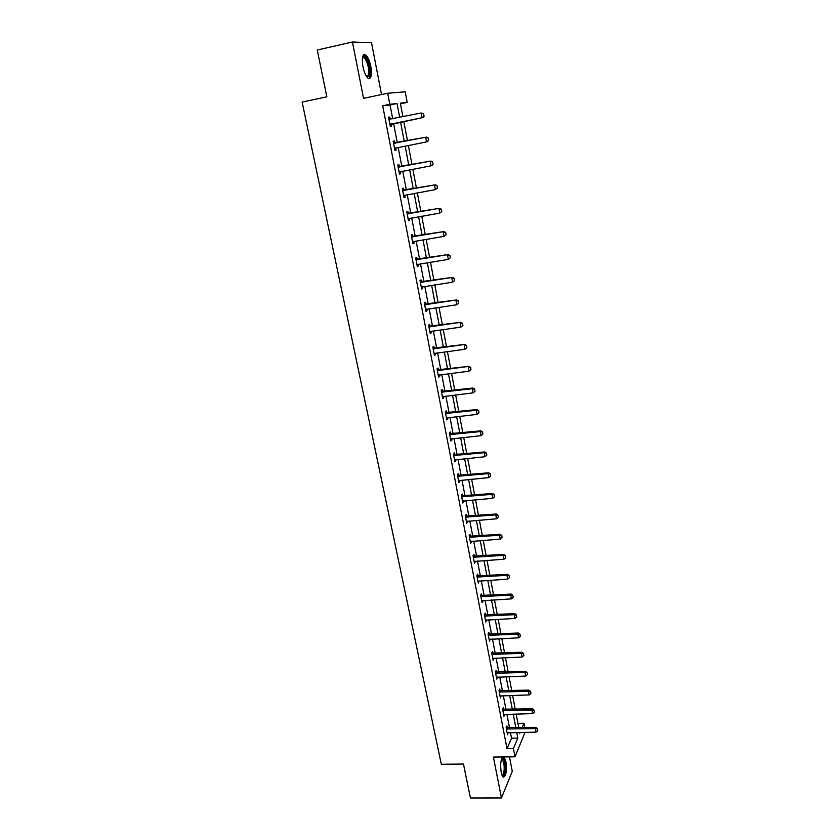 <?xml version="1.0" encoding="UTF-8"?>
<svg xmlns="http://www.w3.org/2000/svg" width="840" height="840" viewBox="0 0 840 840"><rect width="100%" height="100%" fill="white"/><g stroke="black" fill="none" stroke-linecap="round" stroke-linejoin="round"><path stroke-width="1.26" d="M502.478 756.956C500.63 760.2 500.209 765.376 501.218 772.464L503.108 777.074C506.027 776.727 506.94 771.519 505.858 761.45L504.116 756.935M370.839 66.528C369.621 60.795 367.931 56.931 365.768 54.947C362.555 53.666 361.61 57.572 362.922 66.665C364.161 72.398 365.852 76.24 367.983 78.183C371.196 79.433 372.151 75.547 370.839 66.528M517.913 723.398L523.981 723.272L524.801 727.577M381.538 94.552L371.532 42.735L352.443 42L317.257 50.012L326.844 96.82L302.127 102.081L441.326 764.264L463.47 764.033L470.421 798L501.459 797.979L512.274 771.32L509.492 756.872M392.679 118.766L390.033 104.958L382.694 105.777L389.812 104.297L387.702 93.251L405.206 91.812L407.201 102.396L400.334 103.142L402.906 116.697M400.449 103.782L407.201 102.396M382.694 105.777L507.024 748.682L511.497 738.202L510.426 732.638M509.513 727.892L506.898 714.252M505.995 709.506L503.339 695.699M502.435 690.963L499.748 676.988M498.844 672.252L496.125 658.098M495.222 653.363L492.471 639.041M491.568 634.316L488.786 619.815M487.882 615.079L485.069 600.411M484.155 595.675L481.31 580.818M480.396 576.093L477.519 561.057M476.606 556.332L473.687 541.107M472.784 536.393L469.822 520.968M468.919 516.254L465.927 500.64M465.024 495.936L461.99 480.123M461.087 475.419L458.02 459.417M457.118 454.713L454.01 438.512M453.106 433.808L449.957 417.396M449.064 412.703L445.872 396.092M444.969 391.398L441.745 374.567M440.843 369.894L437.577 352.842M436.685 348.169L433.367 330.907M432.474 326.235L429.125 308.752M428.221 304.091L424.83 286.387M423.938 281.726L420.494 263.791M419.601 259.14L416.115 240.975M415.233 236.334L411.695 217.928M410.812 213.297L407.232 194.659M406.35 190.029L402.728 171.15M401.835 166.53L398.171 147.399M397.288 142.79L393.572 123.438M390.169 119.196L389.75 117.002L388.542 117.18L390.327 126.452L391.534 126.252L391.115 124.058M394.779 143.157L394.37 140.984L393.173 141.215L394.947 150.402L396.123 150.14L395.714 147.977M399.346 166.877L398.927 164.714L397.761 165.018L399.504 174.111L400.669 173.775L400.26 171.644M403.862 190.355L403.452 188.202L402.297 188.58L404.03 197.578L405.174 197.179L404.775 195.101M408.334 213.612L407.925 211.47L406.791 211.911L408.503 220.815L409.637 220.353L409.248 218.347M412.766 236.628L412.356 234.497L411.243 235.001L412.933 243.821L414.046 243.296L413.679 241.374M417.144 259.423L416.735 257.303L415.643 257.859L417.322 266.595L418.415 266.007L418.058 264.18M421.491 281.988L421.082 279.877L420 280.507L421.669 289.149L422.741 288.498L422.405 286.755M425.786 304.332L425.387 302.232L424.326 302.925L425.975 311.483L427.024 310.779L426.709 309.099M430.048 326.466L429.639 324.377L428.6 325.122L430.227 333.596L431.267 332.829L430.962 331.244M434.259 348.38L433.86 346.3L432.831 347.099L434.448 355.499L435.467 354.68L435.183 353.157M438.438 370.083L438.039 368.014L437.02 368.876L438.627 377.192L439.635 376.31L439.352 374.871M442.575 391.577L442.176 389.519L441.179 390.432L442.764 398.675L443.751 397.74L443.489 396.365M446.67 412.87L446.271 410.823L445.294 411.789L446.859 419.947L447.836 418.961L447.584 417.659M450.723 433.955L450.334 431.918L449.369 432.936L450.923 441.021L451.878 439.981L451.647 438.753M454.745 454.85L454.346 452.812L453.401 453.894L454.944 461.895L455.889 460.803L455.669 459.648M458.724 475.534L458.336 473.519L457.401 474.642L458.923 482.58L459.858 481.425L459.648 480.344M462.661 496.041L462.273 494.025L461.36 495.201L462.872 503.055L463.586 500.85M466.568 516.348L466.19 514.343L465.286 515.571L466.778 523.351L467.492 521.157M470.442 536.466L470.054 534.471L469.171 535.752L470.652 543.459L471.366 541.286M474.275 556.395L473.897 554.421L473.025 555.734L474.495 563.377L475.199 561.215M478.076 576.146L477.697 574.172L476.837 575.547L478.296 583.118L479 580.965M481.834 595.718L481.457 593.754L480.617 595.172L482.055 602.669L482.769 600.537M485.572 615.111L485.195 613.158L484.365 614.618L485.793 622.041L486.497 619.93M489.269 634.326L488.891 632.384L488.072 633.885L489.489 641.246L490.193 639.156M492.933 653.373L492.555 651.43L491.747 652.974L493.154 660.272L493.857 658.192M496.556 672.242L496.188 670.309L495.39 671.895L496.786 679.13L497.49 677.072M500.157 690.942L499.79 689.021L499.013 690.648L500.388 697.82L501.081 695.772M503.717 709.475L503.349 707.564L502.582 709.233L503.958 716.341L504.651 714.304M507.255 727.85L506.888 725.949L506.132 727.65L507.497 734.696L508.19 732.679M525.021 732.354L514.994 756.798L493.395 757.071L501.459 797.979M514.994 756.798L513.418 748.587L517.797 738.098L516.736 732.512M507.024 748.682L513.418 748.587M352.443 42L363.542 98.333L387.702 93.251M519.635 732.459L519.792 733.31L520.149 732.449M522.165 727.629L523.981 723.272M403.788 121.391L407.474 140.805M408.345 145.425L411.989 164.63M412.87 169.26L416.462 188.213M417.333 192.843L420.882 211.554M421.764 216.206L425.271 234.665M426.153 239.327L429.608 257.555M430.49 262.216L433.902 280.214M434.784 284.875L438.155 302.642M439.036 307.325L442.365 324.86M443.257 329.543L446.534 346.868M447.426 351.55L450.671 368.655M451.553 373.349L454.755 390.233M455.647 394.937L458.808 411.6M459.701 416.315L462.819 432.768M463.712 437.483L466.798 453.737M467.691 458.451L470.736 474.506M471.629 479.231L474.632 495.086M475.534 499.81L478.495 515.466M479.399 520.191L482.328 535.658M483.221 540.393L486.119 555.66M487.011 560.396L489.878 575.484M490.77 580.22L493.594 595.119M494.498 599.865L497.291 614.586M498.183 619.322L500.945 633.864M501.848 638.61L504.567 652.974M505.47 657.72L508.158 671.905M509.05 676.651L511.718 690.669M512.61 695.425L515.235 709.264M516.138 714.021L518.731 727.702M399.683 117.348L397.047 103.509L389.812 104.297M515.833 727.766L513.23 714.095M512.327 709.349L509.691 695.51M508.788 690.764L506.121 676.756M505.218 672.01L502.519 657.836M501.617 653.1L498.887 638.747M497.994 634L495.222 619.479M494.319 614.744L491.526 600.033M490.623 595.298L487.788 580.409M486.896 575.673L484.019 560.606M483.126 555.87L480.218 540.614M479.315 535.889L476.375 520.433M475.482 515.718L472.5 500.073M471.608 495.348L468.594 479.514M467.691 474.8L464.646 458.756M463.743 454.041L460.656 437.808M459.764 433.094L456.635 416.651M455.731 411.947L452.571 395.294M451.679 390.6L448.466 373.737M447.573 369.044L444.318 351.96M443.425 347.277L440.139 329.973M439.247 325.3L435.918 307.776M435.026 303.104L431.644 285.358M430.763 280.686L427.34 262.71M426.457 258.048L422.993 239.841M422.1 235.19L418.593 216.741M417.711 212.1L414.151 193.421M413.269 188.78L409.668 169.848M408.786 165.228L405.143 146.044M404.261 141.435L400.575 122.031M390.033 104.958L397.047 103.509M511.497 738.202L517.797 738.098M388.553 117.254L389.75 117.002M394.937 150.371L396.123 150.14M399.483 173.996L400.669 173.775M403.998 197.39L405.174 197.179M408.45 220.553L409.637 220.353M412.87 243.484L414.046 243.296M417.249 266.196L418.415 266.007M421.575 288.677L422.741 288.498M425.87 310.937L427.024 310.779M430.112 332.987L431.267 332.829M434.322 354.827L435.467 354.68M438.48 376.446L439.635 376.31M442.606 397.866L443.751 397.74M446.702 419.087L447.836 418.961M450.744 440.097L451.878 439.981M454.755 460.919L455.889 460.803M458.724 481.53L459.858 481.425M462.661 501.963L463.785 501.869M466.557 522.197L467.681 522.113M470.421 542.251L471.534 542.168M474.254 562.118L475.356 562.034M478.044 581.795L479.147 581.731M481.793 601.303L482.906 601.24M485.52 620.624L486.623 620.571M489.206 639.775L490.308 639.723M492.86 658.76L493.952 658.707M496.482 677.565L497.574 677.523M500.073 696.202L501.165 696.171M503.632 714.683L504.714 714.651M507.161 732.995L508.242 732.974M424.032 116.088L423.591 113.746L424.032 116.088L422.048 117.684L422.856 117.558L389.991 124.719M388.941 119.27L421.176 113.001L422.048 117.684L389.928 124.383M423.591 113.746L421.176 113.001L423.728 113.726M388.899 119.017L390.317 119.217L389.456 119.343M422.856 117.558L424.169 116.067M362.544 57.183L363.437 56.364C366.692 54.915 371.427 70.833 369.274 75.842L366.818 76.933M366.608 76.629L368.33 75.327C369.264 68.534 367.878 62.643 364.203 57.666L362.481 57.561M369.789 77.165C371.784 72.419 368.382 57.771 364.665 55.262L363.657 54.779M501.774 758.174L502.226 757.943C503.192 757.911 503.969 759.328 504.567 762.185C505.502 770.889 504.714 775.394 502.183 775.719M502.005 775.268C504.074 773.997 504.672 769.755 503.8 762.542L501.617 758.615L502.226 757.943M503.223 777.158C505.355 774.438 505.901 769.22 504.861 761.492L503.055 756.956M396.018 147.809L394.601 148.617M428.642 140.291L428.085 138.002L428.642 140.291L427.329 141.729L394.548 148.344M393.572 143.283L426.479 137.099L428.221 137.97M393.508 142.978L426.479 137.099M428.516 140.311L426.542 141.907L425.681 137.267L428.085 138.002M400.376 171.581L399.157 172.274M433.083 164.262L432.653 161.963L433.083 164.262L431.77 165.659L399.116 172.064M398.149 167.044L430.92 161.07L432.653 161.963M398.076 166.688L430.92 161.07M432.957 164.293L430.994 165.879L430.132 161.291L432.526 162.005M404.733 195.101L403.673 195.699M437.472 187.992L437.052 185.724L437.472 187.992L435.393 189.62L403.641 195.541M402.685 190.575L435.32 184.81L437.052 185.724M402.602 190.166L435.32 184.81M437.346 188.034L435.393 189.62L434.553 185.073L436.926 185.766M409.048 218.39L408.135 218.883M441.819 211.481L441.409 209.234L441.819 211.481L439.751 213.108L408.114 218.789M407.169 213.875L439.677 208.299L441.409 209.234M407.075 213.413L439.677 208.299M441.693 211.533L439.751 213.108L438.921 208.614L441.284 209.286M413.312 241.437L412.556 241.847M446.124 234.738L445.715 232.512L446.124 234.738L444.066 236.366L412.545 241.794M411.611 236.933L443.982 231.556L445.715 232.512M411.516 236.428L443.982 231.556M445.998 234.801L444.066 236.366L443.247 231.914L445.589 232.575M450.387 257.764L449.978 255.559L450.387 257.764L448.34 259.392L416.934 264.59M416.01 259.77L448.256 254.583L449.978 255.559M415.905 259.214L448.256 254.583M450.261 257.828L448.34 259.392L447.52 254.982L449.852 255.623M454.608 280.56L454.199 278.376L454.608 280.56L452.571 282.188L421.281 287.144M420.368 282.387L452.477 277.379L454.199 278.376M420.252 281.778L452.477 277.379M454.482 280.633L452.571 282.188L451.763 277.82L454.083 278.45M458.776 303.135L458.378 300.972L458.776 303.135L456.761 304.762L425.586 309.488M424.673 304.773L456.666 299.943L458.378 300.972M424.546 304.122L456.666 299.943M458.661 303.209L456.761 304.762L455.963 300.437L458.262 301.056M462.913 325.479L462.525 323.337L462.913 325.479L460.908 327.117L429.849 331.611M428.946 326.939L460.814 322.298L462.525 323.337M428.81 326.245L460.814 322.298M462.798 325.574L460.908 327.117L460.11 322.833L462.409 323.431M466.904 347.707L466.62 345.492L466.904 347.707L465.014 349.251L434.07 353.524M433.178 348.894L464.909 344.431L466.62 345.492M433.031 348.149L464.909 344.431M465.014 349.251L464.226 345.009L466.505 345.587M470.957 369.631L470.683 367.427L470.957 369.631L469.088 371.165L438.249 375.228M437.367 370.639L468.972 366.345L470.683 367.427M437.209 369.852L468.972 366.345M469.088 371.165L468.3 366.965L470.568 367.531M474.978 391.346L474.705 389.151L474.978 391.346L473.109 392.868L442.386 396.711M441.515 392.175L472.343 388.71L473.004 388.048L474.705 389.151M441.357 391.346L473.004 388.048M473.109 392.868L472.343 388.71L474.59 389.267M478.957 412.839L478.685 410.666L478.957 412.839L477.099 414.362L446.492 418.005M445.62 413.501L476.332 410.245L476.983 409.542L478.685 410.666M445.452 412.629L476.983 409.542M477.099 414.362L476.332 410.245L478.569 410.781M482.895 434.133L482.622 431.97L482.895 434.133L481.047 435.656L450.544 439.079M449.694 434.627L480.291 431.571L480.931 430.836L482.622 431.97M449.516 433.713L480.931 430.836M481.047 435.656L480.291 431.571L482.517 432.096M486.801 455.228L486.528 453.075L486.801 455.228L484.964 456.74L454.577 459.963M453.726 455.553L484.218 452.697L484.838 451.92L486.528 453.075M453.537 454.598L484.838 451.92M484.964 456.74L484.218 452.697L486.423 453.212M490.665 476.123L490.403 473.981L490.665 476.123L488.838 477.624L458.556 480.659M457.716 476.28L488.093 473.624L488.712 472.805L490.403 473.981M457.527 475.293L488.712 472.805M488.838 477.624L488.093 473.624L490.298 474.117M494.498 496.808L494.235 494.687L494.498 496.808L492.681 498.309L462.504 501.144M461.675 496.818L491.946 494.351L492.544 493.5L494.235 494.687M461.475 495.779L492.544 493.5M492.681 498.309L491.946 494.351L494.13 494.834M498.288 517.314L498.026 515.204L498.288 517.314L496.482 518.805L466.41 521.451M465.591 517.156L495.757 514.878L496.346 513.996L498.026 515.204M465.381 516.086L496.346 513.996M496.482 518.805L495.757 514.878L497.931 515.351M502.047 537.621L501.784 535.521L502.047 537.621L500.252 539.112L470.284 541.558M469.476 537.317L499.527 535.216L500.115 534.293L501.784 535.521M469.256 536.204L500.115 534.293M500.252 539.112L499.527 535.216L501.69 535.678M505.775 557.739L505.512 555.65L505.775 557.739L503.979 559.22L474.128 561.488M473.319 557.277L503.265 555.366L503.843 554.411L505.512 555.65M473.099 556.133L503.843 554.411M503.979 559.22L503.265 555.366L505.418 555.807M509.46 577.668L509.208 575.589L509.46 577.668L507.675 579.149L477.929 581.238M477.131 577.059L506.971 575.327L507.538 574.34L509.208 575.589M476.9 575.883L507.538 574.34M507.675 579.149L506.971 575.327L509.114 575.757M513.114 597.419L512.862 595.35L513.114 597.419L511.34 598.889L481.698 600.8M480.9 596.663L510.636 595.109L511.193 594.079L512.862 595.35M480.669 595.445L511.193 594.079M511.34 598.889L510.636 595.109L512.768 595.518M516.736 616.98L516.485 614.933L516.736 616.98L514.972 618.45L485.436 620.183M484.649 616.087L514.28 614.702L514.826 613.641L516.485 614.933M484.407 614.838L514.826 613.641M514.972 618.45L514.28 614.702L516.39 615.101M520.327 636.363L520.076 634.326L520.327 636.363L518.574 637.833L489.132 639.387M488.355 635.334L517.881 634.116L518.417 633.024L520.076 634.326M488.103 634.043L518.417 633.024M518.574 637.833L517.881 634.116L519.981 634.505M523.887 655.578L523.625 653.551L523.887 655.578L522.134 657.038L492.796 658.424M492.03 654.402L521.451 653.352L521.976 652.228L523.625 653.551M491.768 653.09L521.976 652.228M522.134 657.038L521.451 653.352L523.541 653.73M527.405 674.615L527.153 672.599L527.405 674.615L525.662 676.064L496.43 677.292M495.663 673.302L524.99 672.42L525.504 671.265L527.153 672.599M495.411 671.958L525.504 671.265M525.662 676.064L524.99 672.42L527.069 672.788M530.901 693.473L530.649 691.467L530.901 693.473L529.168 694.922L500.031 695.982M499.275 692.034L528.496 691.31L529 690.123L530.649 691.467M499.013 690.648L529 690.123M529.168 694.922L528.496 691.31L530.565 691.667M534.356 712.163L534.114 710.178L534.356 712.163L532.634 713.611L503.601 714.514M502.845 710.598L531.972 710.031L532.466 708.813L534.114 710.178M502.604 709.191L532.466 708.813M532.634 713.611L531.972 710.031L534.03 710.377M537.789 730.695L537.537 728.711L537.789 730.695L536.067 732.134L507.14 732.879M506.394 728.994L535.406 728.585L535.899 727.346L537.537 728.711M506.173 727.566L535.899 727.346M536.067 732.134L535.406 728.585L537.453 728.921M390.369 124.12L391.241 123.984M390.789 123.963L391.65 123.827M394.989 148.082L395.84 147.903M394.517 143.346L395.367 143.167M394.076 143.357L394.926 143.178M399.556 171.811L400.334 171.591M399.084 167.118L399.924 166.887M398.654 167.118L399.494 166.898M403.62 190.649L404.439 190.376M403.179 190.659L404.009 190.386M408.104 213.948L408.912 213.633M407.663 213.948L408.481 213.633M412.534 237.017L413.343 236.649M412.104 237.017L412.913 236.649M416.934 259.854L417.721 259.445M416.504 259.854L417.291 259.445M421.281 282.471L422.058 282.019M420.861 282.471L421.628 282.009M425.596 304.868L426.353 304.364M425.166 304.857L425.933 304.353M429.86 327.033L430.616 326.498M429.44 327.033L430.185 326.487M434.091 348.999L434.826 348.411M433.661 348.989L434.406 348.401M438.27 370.745L438.995 370.125M437.85 370.734L438.575 370.104M442.418 392.28L443.132 391.619M441.998 392.269L442.712 391.608M446.523 413.616L447.227 412.913M446.103 413.595L446.806 412.892M450.587 434.742L451.28 434.007M450.167 434.721L450.86 433.986M454.619 455.679L455.291 454.902M454.199 455.647L454.881 454.87M458.608 476.406L459.27 475.587M458.189 476.385L458.861 475.566M462.556 496.944L463.218 496.094M462.147 496.923L462.798 496.072M466.473 517.293L467.114 516.401M466.064 517.262L466.704 516.38M470.348 537.442L470.988 536.529M469.938 537.422L470.579 536.498M474.191 557.413L474.82 556.458M473.781 557.382L474.411 556.426M478.002 577.206L478.622 576.219M477.593 577.164L478.212 576.177M481.772 596.809L482.381 595.791M481.362 596.768L481.971 595.749M485.51 616.235L486.108 615.184M485.111 616.192L485.699 615.143M489.216 635.481L489.804 634.4M488.806 635.439L489.394 634.357M492.881 654.559L493.458 653.447M492.481 654.518L493.059 653.404M496.524 673.46L497.091 672.315M496.125 673.418L496.692 672.273M500.126 692.192L500.682 691.016M499.727 692.15L500.294 690.974M503.695 710.755L504.252 709.558M503.307 710.714L503.853 709.506M507.245 729.162L507.78 727.933M506.846 729.12L507.392 727.881M362.397 58.065L364.203 57.666M362.922 57.299L363.437 56.364M501.543 758.835L502.278 758.825"/></g></svg>
